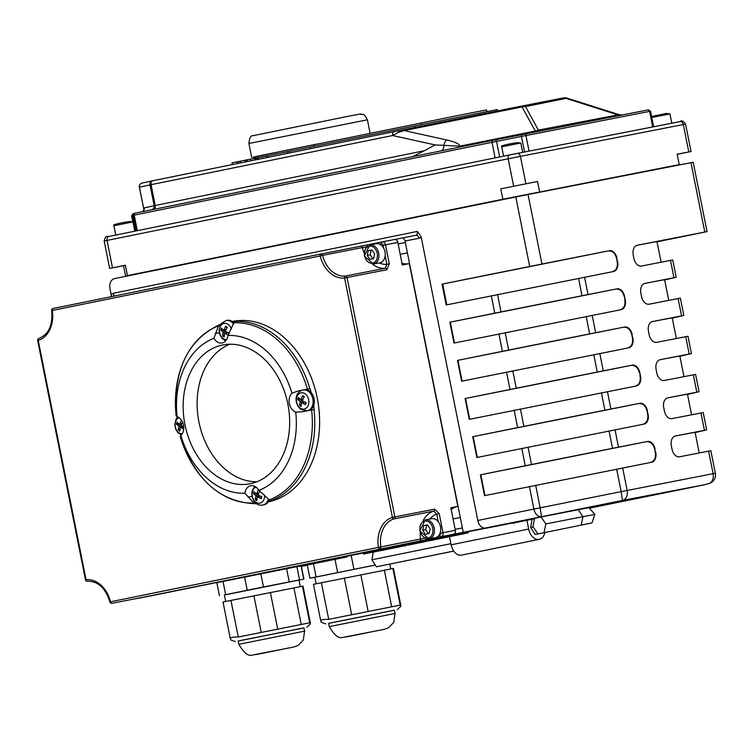 <?xml version="1.0" encoding="UTF-8"?>
<svg xmlns="http://www.w3.org/2000/svg" width="753" height="753" viewBox="0 0 753 753"><rect width="100%" height="100%" fill="white"/><g stroke="black" fill="none" stroke-linecap="round" stroke-linejoin="round"><path stroke-width="1.13" d="M618.975 114.691L538.386 130.09A7.069 5.252 -101.1 0 0 540.993 130.815M619.917 115.397A7.069 5.252 78.9 0 1 617.3 114.672L566.623 98.568A7.069 5.252 -101.1 0 0 563.451 97.909A7.069 5.252 -101.1 0 0 563.423 97.909L522.394 105.928M566.99 98.172L525.538 106.597A7.069 6.118 151.3 0 0 522.074 106.945L535.261 131.041L459.819 146.157A7.069 0.904 -101.3 0 1 459.641 147.108M622.467 114.945L619.192 114.71L566.953 98.106A7.069 7.069 0 0 0 563.451 97.909L522.366 105.938A7.069 5.252 78.9 0 1 522.366 105.938A7.069 0.904 78.7 0 0 522.328 105.938A7.069 5.252 78.9 0 1 525.538 106.597L538.386 130.09L535.261 131.041A7.069 0.904 78.7 0 1 535.101 131.963M441.136 150.882A7.069 4.283 -101.5 0 0 443.875 144.962A7.069 4.509 -77.5 0 1 446.651 139.964C455.236 141.941 459.631 144.002 459.819 146.157L435.14 144.934L424.268 150.751L155.222 205.494L151.071 184.683L392.642 135.531L398.403 132.359L404.145 130.57L399.514 130.542A3.539 1.732 78.6 0 0 398.403 132.359M522.328 105.938L399.542 130.542L522.328 105.938A7.069 7.069 0 0 0 522.328 105.938A7.069 0.904 78.7 0 0 522.074 106.945L404.145 130.57L446.651 139.964M412.446 156.746L424.268 150.751M255.446 156.68L463.217 114.437L486.532 109.929L486.852 111.538M399.542 130.542L394.271 131.606A3.539 2.372 78.5 0 0 394.261 131.615A3.539 2.372 78.5 0 0 392.642 135.531L435.14 144.934M397.857 547.12L387.776 549.116L399.231 546.471M397.932 547.092L397.047 547.262M392.407 548.175L397.81 546.744M388.821 548.899L392.351 547.855M387.776 549.116L388.755 548.551M392.793 548.222L386.76 549.426L392.793 548.222M386.769 549.436L380.811 550.631L386.75 549.37M389.301 548.909L381.187 550.452L389.32 548.843M400.822 546.565L397.029 547.337L400.822 546.565M397.142 547.327L391.664 548.429L397.019 547.29M400.304 546.669L405.603 545.238M399.241 546.527L400.238 546.32M414.028 543.882L417.058 543.29L414.028 543.882M412.522 544.184L420.343 542.235M424.08 541.859L416.428 543.384L424.08 541.849M401.801 546.367L406.215 545.492L401.735 546.019M404.276 545.887L402.3 546.273L404.276 545.887M425.878 541.482L420.419 542.574L425.982 541.445M425.407 541.2L428.975 540.485M406.102 545.144L412.456 543.845M435.601 539.525L428.523 540.927L435.592 539.496M429.624 540.71L433.229 539.995L429.624 540.71M428.523 540.927L454.351 535.665M434.255 539.788L439.441 538.724L434.227 539.76M415.072 543.694L408.54 544.993L415.072 543.685M439.394 538.724L440.289 538.555M438.67 538.875L439.441 538.724M420.419 542.574L424.25 541.812M423.233 542.019L421.52 542.358L423.224 542.009M446.134 537.369L437.804 539.026L446.134 537.35M448.139 536.964L446.416 537.294L448.139 536.955M448.459 536.88L445.776 537.416L448.459 536.87M454.821 535.599L448.299 536.898L454.821 535.59M455.8 535.392L453.287 535.901L455.8 535.383M459.895 534.574L459.114 534.705M458.106 534.931L455.283 535.477L458.097 534.912M455.753 535.035L459.038 534.366M454.981 535.176L455.829 535.383M374.523 551.864L363.417 554.067L374.58 551.488M366.071 553.54L373.224 552.118L366.071 553.54M363.417 554.067L381.122 550.142M463.754 533.792L462.973 533.924M461.966 534.141L459.142 534.696L461.956 534.131M459.612 534.254L461.504 533.858M458.841 534.385L459.688 534.592M383.428 550.057L370.73 552.58L383.418 550.019M468.262 532.87L464.394 533.275M461.57 534.197L465.928 533.331L461.57 534.197L464.319 533.275M464.94 533.51L464.394 533.623M384.077 549.869L387.673 549.163L384.077 549.869M387.004 549.285L387.673 549.163M381.187 550.452L387.946 548.73M386.477 549.436L383.861 549.954L386.477 549.417M468.244 532.776L363.36 553.794M458.398 534.329L458.257 533.632L346.935 556.279L347.077 556.975M458.257 533.632L513.527 522.836L513.668 523.533M142.505 211.64L143.701 210.238A3.539 3.2 16.4 0 0 143.701 208.562L139.352 187.233A3.539 3.539 0 0 1 142.063 183.083L142.063 183.083A3.539 3.454 77.7 0 0 139.427 187.215L150.007 184.909A3.539 3.454 -102.3 0 1 152.643 180.776L152.643 180.776A3.539 3.454 -102.3 0 1 152.68 180.767A3.539 2.372 78.5 0 0 151.071 184.683L150.007 184.909L154.167 205.71L144.19 207.894L143.701 208.562L139.427 187.215M142.543 211.631A3.539 3.454 77.7 0 0 144.19 207.894M152.577 180.786L142.129 183.073A3.539 3.454 77.7 0 0 142.063 183.083L152.643 180.776A3.539 3.539 0 0 1 152.69 180.767L394.261 131.615L152.699 180.758A3.539 2.372 78.5 0 0 152.69 180.767M51.693 310.509L52.277 310.471A1.77 1.186 -101.5 0 1 53.087 308.504A1.77 1.77 0 0 0 51.693 310.509C52.936 325.221 48.663 334.52 38.883 338.417A1.77 1.77 0 0 0 37.65 340.46L38.224 340.337A1.77 1.186 -106.3 0 1 38.883 338.417L38.883 338.417A1.77 1.186 -106.3 0 1 38.958 338.398M87.489 581.269A1.77 1.186 -96.7 0 1 87.433 581.278L87.433 581.278A1.77 1.186 -96.7 0 1 86.058 579.754L85.484 579.866A1.77 1.77 0 0 0 87.433 581.278C97.928 581.043 105.429 587.952 109.938 601.995A1.77 1.77 0 0 0 111.99 603.304A1.77 1.308 -101.1 0 0 111.999 603.294A1.77 1.186 -101.5 0 1 110.493 601.788L109.938 601.995M320.166 255.964L322.595 255.361A1.77 1.308 -101.1 0 0 320.985 253.996A1.77 1.186 78.5 0 0 320.976 253.996A1.77 1.186 78.5 0 0 320.166 255.964A28.294 20.99 -101.1 0 0 344.601 277.998L347.048 277.509A1.77 1.308 -101.1 0 0 345.495 276.031A1.77 1.186 83.3 0 0 344.601 277.998L392.435 517.415A1.77 1.186 73.7 0 0 394.026 518.902A1.77 1.308 -101.1 0 0 394.883 516.925L392.435 517.415A28.294 20.99 -101.1 0 0 378.382 547.28A1.77 1.186 78.5 0 0 379.889 548.786A1.77 1.308 -101.1 0 0 380.849 546.904L110.493 601.788A28.294 20.99 -101.1 0 0 86.058 579.754L38.224 340.337A28.294 20.99 -101.1 0 0 52.277 310.471L320.166 255.964M425.53 538.037L380.849 546.904A26.524 19.682 78.9 0 1 394.026 518.902L433.822 511.127L436.768 514.167L439.215 513.678L434.679 509.15L394.883 516.925L347.048 277.509L386.844 269.743L389.292 263.842L385.489 244.838A3.539 2.626 -101.1 0 0 382.242 241.882L368.132 244.753A1.77 1.186 -101.5 0 1 368.132 244.753L320.994 253.996A1.77 1.77 0 0 0 320.976 253.996L53.096 308.504A1.77 1.186 -101.5 0 1 53.096 308.504L320.976 253.996M425.765 538.706A1.77 1.186 78.5 0 0 427.036 539.553L441.136 536.682A3.539 2.626 -101.1 0 0 443.009 532.691L439.215 513.678M367.266 246.109A1.77 1.186 -101.5 0 1 368.132 244.763L360.781 246.222A1.77 1.308 -101.1 0 1 362.381 247.586L367.313 246.72M385.15 255.86L386.844 264.331L389.292 263.842M379.38 262.919A22.985 17.055 78.9 0 0 386.844 264.331L385.291 268.256A1.77 1.308 78.9 0 1 386.844 269.743M151.202 595.642A1.77 1.186 78.5 0 0 151.419 595.632L151.786 595.529A1.77 1.308 -101.1 0 0 151.795 595.529L427.036 539.553M397.829 242.428A3.539 2.626 -101.1 0 0 394.581 239.473A3.539 2.626 -101.1 0 0 394.563 239.482L382.26 241.882A3.539 2.626 -101.1 0 0 382.232 241.892L382.242 241.882A1.77 1.186 -101.5 0 0 381.413 243.85A1.77 1.308 78.9 0 1 383.042 245.327L397.829 242.428L402.328 264.971L409.312 263.606L457.824 506.374L450.84 507.738L455.349 530.281L440.561 533.18A1.77 1.308 78.9 0 1 439.62 535.176A1.77 1.186 78.5 0 0 441.136 536.682L453.466 534.272A3.539 2.626 -101.1 0 0 455.349 530.281M232.31 321.465L232.743 321.38A91.951 68.231 78.9 0 1 317.286 398.281A91.951 68.231 78.9 0 1 268.388 501.799A91.951 68.231 78.9 0 1 268.294 501.818M255.465 156.793L252.904 157.273L255.455 156.728M419.007 238.287A7.069 4.744 78.5 0 0 421.143 236.903L417.369 231.416A3.539 2.372 -101.5 0 1 415.75 235.341L401.791 238.07A3.539 2.626 78.9 0 1 401.791 238.07A3.539 2.626 78.9 0 1 405.039 241.016L419.007 238.287A3.539 2.626 -101.1 0 0 415.75 235.341A3.539 2.626 -101.1 0 0 415.741 235.341L401.81 238.061M421.143 236.903L477.807 520.483A8.838 5.93 -101.5 0 0 485.365 528.022L463.255 532.343L405.039 241.016M401.773 238.07L395.033 239.445M463.255 532.343L160.728 593.891A8.838 6.561 78.9 0 1 160.7 593.901A8.838 6.561 78.9 0 1 159.994 593.985M417.369 231.416L113.571 293.237A7.069 5.252 -101.1 0 0 111.18 294.687L111.303 296.663M646.272 441.691C650.441 441.39 653.237 443.846 654.639 449.061L655.75 452.44A8.838 5.93 78.5 0 1 651.703 462.238A8.838 5.93 78.5 0 1 651.665 462.248L484.508 495.662L480.348 474.851L646.272 441.691A132.632 0.518 168.7 0 0 480.8 474.767L480.348 474.851M638.648 403.542C642.817 403.241 645.613 405.688 647.015 410.912L648.135 414.291A8.838 5.93 78.5 0 1 644.079 424.09A8.838 5.93 78.5 0 1 644.05 424.099L476.884 457.513L472.724 436.702L638.648 403.542A132.632 0.518 168.7 0 0 473.176 436.618L472.724 436.702M635.184 386.204C639.156 384.905 640.794 381.583 640.088 376.227L639.815 372.669L640.511 376.142A8.838 5.93 78.5 0 1 636.454 385.941A8.838 5.93 78.5 0 1 636.426 385.95L469.26 419.365L465.1 398.553L631.023 365.393A132.632 0.518 168.7 0 0 465.552 398.469L465.1 398.553M627.56 348.055C631.532 346.757 633.169 343.434 632.464 338.078L631.767 334.605L632.887 337.993A8.838 5.93 78.5 0 1 628.83 347.792A8.838 5.93 78.5 0 1 628.802 347.801L461.636 381.216L457.476 360.405L623.399 327.244A132.632 0.518 168.7 0 0 457.928 360.32L457.476 360.405M619.935 309.897C623.908 308.608 625.545 305.276 624.839 299.929L624.566 296.371L625.263 299.845A8.838 5.93 78.5 0 1 621.206 309.643A8.838 5.93 78.5 0 1 621.178 309.652L454.012 343.067L449.852 322.256L615.775 289.096A132.632 0.518 168.7 0 0 450.303 322.162L449.852 322.256M608.151 250.947C612.33 250.636 615.116 253.093 616.528 258.307L617.639 261.696A8.838 5.93 78.5 0 1 613.582 271.494A8.838 5.93 78.5 0 1 613.554 271.504L446.181 304.956L442.03 284.154L608.151 250.947A132.632 0.518 -11.3 0 0 442.689 284.013L442.03 284.154M111.18 294.687L109.957 288.559A8.838 6.561 78.9 0 1 114.654 278.582L515.805 196.957L529.66 266.317M149.631 596.094A3.539 2.626 -101.1 0 0 149.649 596.094A3.539 2.626 -101.1 0 0 149.659 596.084L443.733 536.305A26.524 19.682 78.9 0 1 443.724 536.258M152.595 270.854L138.759 273.565M128.349 275.598L125.61 276.135L123.53 265.724L109.656 268.426L125.365 265.216L127.436 275.617L502.872 199.225L500.792 188.824L537.538 181.492L500.792 188.824M502.872 199.225L679.244 164.615L677.163 154.214L691.047 151.513L677.192 154.346M677.408 165.133L675.752 165.462L677.38 164.992M665.36 167.58L652.324 170.234M639.391 372.754C637.989 367.539 635.193 365.092 631.023 365.393M631.767 334.605C630.365 329.39 627.569 326.934 623.399 327.244M624.152 296.456C622.74 291.242 619.954 288.785 615.775 289.096M256.651 503.635A91.951 68.231 78.9 0 1 255.907 503.672L255.483 503.738M255.709 503.71L253.865 503.013L244.885 493.243A10.608 7.869 78.9 0 1 250.73 485.732A10.608 7.869 78.9 0 1 258.91 490.382L269.292 499.87L271.344 500.529A91.951 68.231 78.9 0 1 268.501 501.498M255.907 503.672L255.766 502.957M177.416 417.209A91.951 68.231 78.9 0 1 177.35 416.691M232.545 321.625A91.951 68.231 78.9 0 1 235.529 321.399L233.891 322.783L227.943 335.471A10.608 7.869 78.9 0 1 222.097 342.973A10.608 7.869 78.9 0 1 213.918 338.323L218.464 325.927L220.102 324.543A91.951 68.231 78.9 0 1 220.761 324.298M313.7 405.434A91.951 68.231 78.9 0 1 314.208 409.416L302.104 411.825L295.731 412.117A10.608 7.869 78.9 0 1 289.34 403.58A10.608 7.869 78.9 0 1 291.948 393.207L297.943 391.023L310.048 388.614A91.951 68.231 78.9 0 1 311.111 392.482M177.03 415.694L176.146 415.863L177.087 416.597A10.608 7.869 78.9 0 1 183.478 425.134A10.608 7.869 78.9 0 1 180.871 435.507L180.306 436.665A90.915 67.459 78.9 0 0 253.865 503.013M218.464 325.927A90.915 67.459 78.9 0 0 176.146 415.863C173.143 370.288 187.648 339.885 219.641 324.656L219.904 324.581M271.136 500.576A91.951 68.231 -101.1 0 0 314.01 409.453L311.61 409.943M304.306 389.781L310.048 388.614M644.945 283.382A8.838 5.93 78.5 0 0 644.916 283.392L676.194 277.292L664.654 279.965M676.194 277.292L672.73 259.954L641.481 266.044A8.838 5.93 78.5 0 1 633.932 258.514L633.235 255.041A8.838 5.93 78.5 0 1 637.292 245.243L637.32 245.233A8.838 5.93 78.5 0 0 637.292 245.243M637.32 245.233L707.048 231.623L657.03 241.817M652.569 321.531A8.838 5.93 78.5 0 0 652.54 321.54L683.818 315.441L672.278 318.124M660.193 359.68A8.838 5.93 78.5 0 0 660.165 359.689L691.442 353.59L679.903 356.273M667.751 397.848L699.066 391.739L687.517 394.421M675.441 435.987A8.838 5.93 78.5 0 0 675.403 435.987L706.681 429.888L695.141 432.57M683.818 315.441L680.354 298.103L649.105 304.193A8.838 5.93 78.5 0 1 641.556 296.663L640.859 293.19A8.838 5.93 78.5 0 1 644.916 283.392M691.442 353.59L687.978 336.252L656.729 342.342A8.838 5.93 78.5 0 1 649.171 334.812L648.484 331.339A8.838 5.93 78.5 0 1 652.54 321.54M699.066 391.739L695.593 374.401L664.353 380.491A8.838 5.93 78.5 0 1 656.795 372.961L656.108 369.488A8.838 5.93 78.5 0 1 660.165 359.689M699.217 452.958L695.104 432.344A132.632 0.518 168.7 0 0 675.14 436.053M706.681 429.888L703.217 412.55L671.968 418.64A8.838 5.93 78.5 0 1 664.419 411.11L663.732 407.637A8.838 5.93 78.5 0 1 667.779 397.838A8.838 5.93 78.5 0 1 667.817 397.829M541.906 263.87L528.051 194.509L690.953 162.686L704.808 232.056M616.942 258.223A8.838 5.93 78.5 0 0 609.393 250.693M624.566 296.371A8.838 5.93 78.5 0 0 617.018 288.841M632.191 334.52A8.838 5.93 78.5 0 0 624.642 326.99M639.815 372.669A8.838 5.93 78.5 0 0 632.266 365.139M647.439 410.818A8.838 5.93 78.5 0 0 639.89 403.288M655.063 448.967A8.838 5.93 78.5 0 0 647.514 441.437M705.024 484.621A8.838 8.829 -105.7 0 1 704.366 484.781A8.838 8.838 0 0 0 705.024 484.621L709.072 483.492A8.838 8.838 0 0 0 715.35 473.251L713.11 473.665A8.838 6.561 78.9 0 1 708.413 483.642A8.838 8.829 74.3 0 0 715.341 473.251L710.841 450.699L679.592 456.789A8.838 5.93 78.5 0 1 672.043 449.259L671.347 445.785A8.838 5.93 78.5 0 1 675.403 435.987M691.593 414.809L687.48 394.196A132.632 0.518 168.7 0 0 667.516 397.904M683.969 376.66L679.855 356.047A132.632 0.518 168.7 0 0 659.892 359.755M676.354 338.511L672.231 317.898A132.632 0.518 168.7 0 0 652.267 321.606M668.73 300.362L664.607 279.749A132.632 0.518 168.7 0 0 644.653 283.457M529.415 486.523L533.915 509.066A8.838 5.93 78.5 0 0 541.473 516.605L540.165 507.814L477.807 520.483M708.601 451.122L713.11 473.665L621.169 491.643L622.467 500.434A8.838 6.561 -101.1 0 0 627.164 490.457L622.665 467.914M528.051 194.509L515.805 196.957M707.048 231.623L693.193 162.262L690.953 162.686M612.311 271.748C616.283 270.459 617.921 267.127 617.215 261.78L616.528 258.307M647.015 410.912L647.712 414.376C648.418 419.732 646.78 423.054 642.808 424.353M654.639 449.061L655.336 452.525C656.042 457.88 654.404 461.203 650.423 462.502M220.234 325.211L220.102 324.543M244.885 493.243A79.573 59.045 78.9 0 1 180.871 435.507M295.731 412.117A79.573 59.045 78.9 0 1 258.91 490.382M177.087 416.597A79.573 59.045 78.9 0 1 213.918 338.323M227.943 335.471A79.573 59.045 78.9 0 1 291.948 393.207M222.549 344.996A70.735 52.484 78.9 0 1 222.85 344.93A70.735 52.484 78.9 0 1 287.919 404.295A70.735 52.484 78.9 0 1 249.977 483.774A70.735 52.484 78.9 0 1 184.946 424.617A70.735 52.484 78.9 0 1 222.549 344.996M229.957 344.206A70.735 52.484 -101.1 0 0 198.867 421.689A70.735 52.484 -101.1 0 0 256.829 481.769M238.833 163.241L238.494 161.547L245.685 160.107M250.881 160.784L250.551 159.099L254.495 158.318M245.911 161.791L245.582 160.107L250.551 159.099M257.893 159.363L257.554 157.669L258.731 157.424L267.541 155.683L267.87 157.33M257.272 159.485L256.933 157.791L257.554 157.669M289.961 152.831L289.66 151.287L414.404 125.996L497.281 109.58L497.545 110.907M287.834 153.264L287.524 151.692L289.66 151.287M267.55 155.72L287.524 151.692M255.851 159.777L255.512 158.083L256.933 157.801M254.825 159.984L254.486 158.29L255.512 158.083M237.157 163.58L236.819 161.886L238.494 161.556M232.338 164.559L231.999 162.864L236.819 161.886M443.733 536.305L453.466 534.272M409.086 263.644A26.524 19.682 78.9 0 1 401.989 263.268M451.207 509.546A26.524 19.682 78.9 0 1 457.824 506.374M255.719 158.036L255.427 156.605L317.578 143.945M314.095 146.402L313.766 144.727M310.462 148.661L310.17 147.202M123.53 265.724L125.384 265.348M679.244 164.615L670.688 166.404M125.61 276.135L128.349 275.57M134.166 274.346L127.436 275.617M331.442 234.465L387.757 223.01M539.619 191.893L537.538 181.492M637.029 245.309A132.632 0.518 -11.3 0 1 656.983 241.6L661.106 262.213M425.257 519.881L419.769 530.856L428.984 538.969A9.723 7.219 -101.1 0 0 428.984 538.969A9.723 7.219 -101.1 0 0 434.208 528.079A9.723 7.219 -101.1 0 0 425.257 519.881L431.544 518.648A9.723 7.219 78.9 0 1 440.486 526.808A9.723 7.219 78.9 0 1 435.272 537.746A9.723 7.219 78.9 0 1 435.243 537.746M423.732 525.575L427.45 524.869L430.142 528.851L429.125 533.548L425.398 534.254L422.706 530.263L423.732 525.575M426.753 524.982L425.727 529.679L428.429 533.661L425.398 534.254M425.727 529.679L422.706 530.263M428.429 533.661L429.125 533.529M369.761 244.979L364.283 255.954L373.497 264.068A9.723 7.219 -101.1 0 0 373.497 264.068A9.723 7.219 -101.1 0 0 378.721 253.177A9.723 7.219 -101.1 0 0 369.761 244.979L376.048 243.746A9.723 7.219 78.9 0 1 384.999 251.907A9.723 7.219 78.9 0 1 379.776 262.844A9.723 7.219 78.9 0 1 379.747 262.844M368.236 250.674L371.954 249.958L374.655 253.949L373.629 258.646L369.902 259.352L367.21 255.361L368.236 250.674M371.257 250.081L370.231 254.778L372.933 258.759L369.902 259.352M370.231 254.778L367.21 255.361M372.933 258.759L373.629 258.627M299.581 405.312A5.6 4.16 -101.1 0 0 301.209 406.394A18.411 9.168 -62.8 0 1 301.633 403.081L302.311 402.799A18.411 9.092 17.6 0 0 305.436 404.634L305.436 404.634A5.6 4.16 -101.1 0 0 306.076 402.591A18.411 5.431 -162.5 0 1 302.857 401.076L302.565 400.144A18.411 8.227 -55.3 0 1 304.25 396.803A5.6 4.16 -101.1 0 0 302.612 395.711A18.411 11.549 122.5 0 0 301.181 399.231L300.503 399.514A18.411 6.711 -156.1 0 1 298.395 397.48A5.6 4.16 -101.1 0 0 297.755 399.523A18.411 7.812 11 0 0 299.958 401.236L300.249 402.158A18.411 10.608 130.5 0 0 299.581 405.312L301.482 403.919M303.807 396.897L302.612 395.711M302.141 399.523A3.191 2.363 78.9 0 0 302.113 399.683L297.755 399.523M300.343 408.154A8.274 6.137 78.9 0 1 298.753 393.96A8.274 6.137 78.9 0 1 308.786 400.634A8.274 6.137 78.9 0 1 300.343 408.154M301.633 403.081L304.852 402.055M303.101 398.977L300.503 399.514M307.666 410.724A10.608 7.869 -101.1 0 0 312.777 398.572A10.608 7.869 -101.1 0 0 303.092 390.016L304.334 389.772A10.608 7.869 78.9 0 1 314.01 398.29A10.608 7.869 78.9 0 1 308.965 410.46M302.113 399.683L302.697 399.852M300.249 402.158L303.854 402.074M226.813 327.451L225.618 326.275A18.411 11.549 122.5 0 0 224.187 329.786L223.509 330.068A18.411 6.711 -156.1 0 1 221.401 328.035A5.6 4.16 -101.1 0 0 220.751 330.078A18.411 7.812 11 0 0 222.963 331.791L223.255 332.722A18.411 10.608 130.5 0 0 222.587 335.866L224.488 334.473M225.138 330.078A3.191 2.363 78.9 0 0 225.119 330.238L220.751 330.078M228.912 333.984A5.6 4.16 -101.1 0 0 229.081 333.146A18.411 5.431 -162.5 0 1 225.853 331.631L225.561 330.699A18.411 8.227 -55.3 0 1 227.246 327.357A5.6 4.16 -101.1 0 0 225.618 326.275M226.521 339.669A8.274 6.137 78.9 0 1 219.575 332.468A8.274 6.137 78.9 0 1 223.632 323.461A8.274 6.137 78.9 0 1 231.322 329.005M222.587 335.866A5.6 4.16 -101.1 0 0 224.215 336.949A18.411 9.168 -62.8 0 1 224.639 333.635L225.307 333.353A18.411 9.092 17.6 0 0 228.215 335.076M224.639 333.635L227.858 332.61M226.107 329.532L223.509 330.068M233.411 323.931A10.608 7.869 -101.1 0 0 226.088 320.571L227.331 320.326A10.608 7.869 78.9 0 1 233.882 322.792A90.915 67.459 78.9 0 1 307.45 389.122M225.119 330.238L225.693 330.407M223.255 332.722L226.86 332.628M180.842 424.221A3.191 2.363 78.9 0 0 180.824 424.381L176.456 424.221A18.411 7.812 11 0 0 178.668 425.934L178.96 426.866A18.411 10.608 130.5 0 0 178.292 430.01L180.193 428.617M178.292 430.01A5.6 4.16 -101.1 0 0 179.92 431.093A18.411 9.168 -62.8 0 1 180.344 427.779L181.021 427.497A18.411 9.092 17.6 0 0 183.704 429.106M182.16 421.388L181.322 420.419A18.411 11.549 122.5 0 0 179.892 423.93L179.214 424.212A18.411 6.711 -156.1 0 1 177.106 422.179A5.6 4.16 -101.1 0 0 176.456 424.221M182.226 433.813A8.274 6.137 78.9 0 1 175.317 426.791A8.274 6.137 78.9 0 1 179.073 417.689M181.812 423.675L179.214 424.212M183.713 426.819A18.411 5.431 -162.5 0 1 181.558 425.774L181.266 424.843A18.411 8.227 -55.3 0 1 182.555 422.217M180.344 427.779L183.563 426.753M178.96 426.866L182.565 426.772M180.824 424.381L181.407 424.551M257.846 493.667A3.191 2.363 78.9 0 0 257.818 493.827L253.46 493.667A18.411 7.812 11 0 0 255.662 495.38L255.954 496.312A18.411 10.608 130.5 0 0 255.286 499.455L257.187 498.062M255.286 499.455A5.6 4.16 -101.1 0 0 256.914 500.538A18.411 9.168 -62.8 0 1 257.338 497.225L258.015 496.942A18.411 9.092 17.6 0 0 261.14 498.778L261.14 498.778A5.6 4.16 -101.1 0 0 261.78 496.735A18.411 5.431 -162.5 0 1 258.561 495.22L258.27 494.288A18.411 8.227 -55.3 0 1 259.898 491.041M259.512 491.041L258.317 489.864A18.411 11.549 122.5 0 0 256.886 493.375L256.208 493.657A18.411 6.711 -156.1 0 1 254.1 491.624A5.6 4.16 -101.1 0 0 253.46 493.667M264.529 495.088A8.274 6.137 78.9 0 1 257.507 503.013A8.274 6.137 78.9 0 1 252.547 491.201A8.274 6.137 78.9 0 1 256.076 487.125M258.806 493.121L256.208 493.657M257.338 497.225L260.557 496.199M269.292 499.879A10.608 7.869 78.9 0 1 264.105 504.745L262.863 504.99A10.608 7.869 -101.1 0 0 268.416 498.994M255.954 496.312L259.559 496.218M257.818 493.827L258.401 493.996M375.258 565.042L309.907 578.2L307.28 565.014L347.067 556.928M329.287 626.618L328.628 623.324L394.393 610.175L395.052 613.469L329.287 626.618C334.247 635.203 338.718 638.808 342.69 637.424L383.814 629.442L388.557 627.767L393.715 622.467L395.052 613.469M378.655 630.402L346.126 636.953L378.655 630.402M394.403 610.231L328.637 623.371M400.737 604.988L400.765 606.419L400.201 605.111L328.713 619.342C323.282 619.286 320.637 619.832 320.778 620.98L313.455 584.328L320.75 620.858M325.767 623.898L321.315 622.307L320.778 620.98M400.765 605.101L393.442 568.449L313.446 584.328M316.109 583.763L314.81 577.259L375.276 565.061M309.907 578.2L314.829 577.344M513.565 523.015L526.931 520.295L528.681 529.039L451.132 544.814A12.133 8.132 78.5 0 0 461.485 555.149L461.693 555.112A12.133 8.132 78.5 0 0 461.74 555.102A12.133 8.132 78.5 0 0 461.777 555.093M449.503 536.682L451.132 544.814M453.758 551.102L376.378 566.802L453.73 551.064M376.378 566.802L371.916 559.771L373.243 552.128M371.916 559.771L450.906 543.694M535.138 534.498L591.99 522.911L535.138 534.498L530.677 527.467L532.098 519.288L534.536 518.789M530.677 527.467L533.199 526.959M544.127 532.192L545.84 523.928L541.096 516.982L534.639 518.299L532.926 526.563L537.68 533.51M594.861 514.421L582.926 516.69L578.182 509.734L588.95 507.691L594.861 514.421L591.99 522.911M581.222 524.954L582.926 516.69L545.84 523.928M541.096 516.982L578.182 509.734M544.861 532.569A12.133 8.132 -101.5 0 1 539.28 539.327A12.133 8.132 -101.5 0 1 539.242 539.336L539.035 539.374A12.133 8.132 -101.5 0 1 528.681 529.039M526.931 520.295L532.098 519.288M219.462 595.868L216.836 582.69L296.898 566.651L301.275 565.898L303.911 579.076L224.385 595.011M238.842 644.286L238.183 640.991L303.948 627.851L304.607 631.146L238.842 644.286C243.803 652.879 248.274 656.484 252.246 655.091L293.369 647.119L298.113 645.443L303.271 640.135L304.607 631.146M288.211 648.079L255.681 654.63L288.211 648.079M303.958 627.908L238.193 641.048M310.302 622.656L310.321 624.096L309.756 622.778L238.268 637.01C232.837 636.963 230.192 637.509 230.333 638.657L223.01 602.005L230.305 638.535M235.322 641.565L230.87 639.975L230.333 638.657M310.321 622.778L302.998 586.126L223.001 602.005M225.665 601.431L224.366 594.926L261.658 587.331L299.007 580.017L300.306 586.521M299.026 580.102L303.911 579.076M648.032 109.919L492.82 140.359L134.74 213.231M349.458 116.056L345.561 116.809C369.064 112.244 357.148 114.644 362.447 114.4C363.483 113.703 365.139 115.51 367.408 119.802L248.904 143.484C249.507 138.044 250.777 135.455 252.726 135.738L345.589 116.809M153.904 209.325A3.539 2.372 78.5 0 0 155.222 205.494L154.167 205.71A3.539 3.454 77.7 0 1 151.965 209.72M372.481 264.171A26.524 19.682 -101.1 0 0 385.291 268.256L345.495 276.031A26.524 19.682 78.9 0 1 322.595 255.361L362.381 247.586A26.524 19.682 -101.1 0 0 364.076 252.688M423.13 520.747A26.524 19.682 -101.1 0 1 433.822 511.127A1.77 1.308 -101.1 0 0 434.679 509.15M429.954 518.958A22.985 17.055 78.9 0 1 436.768 514.167L438.284 521.773M440.373 532.211L440.561 533.18M439.62 535.176L438.924 535.317M420.259 532.653A26.524 19.682 -101.1 0 0 420.645 539.129A1.77 1.308 78.9 0 1 419.685 541.021M379.597 244.217L381.413 243.85M383.042 245.327L383.597 248.104M136.839 598.447A1.77 1.186 78.5 0 0 137.328 598.494L151.419 595.632M137.31 598.503L149.649 596.094L137.328 598.494A3.539 2.626 -101.1 0 0 137.328 598.494L136.425 598.531M132.754 221.495L131.606 215.772L132.406 215.603A1.77 1.365 -101.6 0 1 133.385 213.607L133.874 213.513M135.493 231.049L132.406 215.603L133.074 215.462M133.055 215.367L134.203 215.123A1.77 1.186 -101.5 0 1 135.013 213.165L133.055 215.367L136.161 230.907M137.31 230.682L134.203 215.123L492.001 142.326A1.77 1.186 -101.5 0 1 492.81 140.359L495.098 139.907A1.77 1.129 -101.1 0 1 496.547 141.413L521.434 136.444A1.77 0.988 -101.4 0 1 522.055 134.523L495.098 139.907M495.107 157.876L492.001 142.326L496.547 141.413L499.644 156.953M524.54 151.974L521.434 136.444L525.942 135.549A1.77 1.308 -101.1 0 0 524.314 134.072L522.055 134.523M529.048 151.099L525.942 135.549L649.613 111.388A1.77 1.308 -101.1 0 0 647.994 109.919L650.507 111.218L649.613 111.388L652.719 126.937M113.571 293.237A3.539 2.372 -101.5 0 1 113.129 296.296M521.791 448.374L525.255 465.721M514.167 410.225L517.631 427.572M506.543 372.076L510.007 389.423M498.919 333.927L502.383 351.265M491.295 295.778L494.768 313.116M446.557 304.88L442.397 284.079M446.84 304.824L442.689 284.013M517.16 153.414L509.809 154.883A3.539 2.372 78.5 0 0 509.8 154.883L680.072 121.591A3.539 2.626 78.9 0 1 680.072 121.591A3.539 2.626 78.9 0 1 683.329 124.537L685.569 124.113C683.338 120.941 681.512 120.103 680.072 121.591L517.189 153.414A3.539 2.626 78.9 0 1 517.179 153.414A3.539 2.626 78.9 0 1 520.427 156.36L683.329 124.537L688.797 151.937M509.79 154.892L108.667 236.508A3.539 2.372 78.5 0 0 108.648 236.508L509.8 154.883A3.539 2.372 78.5 0 0 508.181 158.808L520.427 156.36L525.895 183.76M109.656 268.426L104.178 241.026C104.949 237.242 106.437 235.736 108.648 236.508A3.539 2.372 78.5 0 0 107.03 240.433L508.181 158.808L513.65 186.207M104.178 241.026L107.03 240.433L112.508 267.833M485.365 528.022L622.467 500.434L704.366 484.781A8.838 5.93 78.5 0 0 704.403 484.772A8.838 5.93 78.5 0 0 704.432 484.772M704.366 484.781L589.373 508.181L704.403 484.772M484.96 495.568L480.8 474.767M477.336 457.419L473.176 436.618M469.712 419.27L465.552 398.469M462.088 381.122L457.928 360.32M454.464 342.973L450.303 322.162M248.019 497.14L252.039 496.349M309.85 388.652A91.951 68.231 -101.1 0 0 235.331 321.437M311.61 409.933A90.915 67.459 78.9 0 1 269.292 499.87M297.943 391.023L303.657 389.903M700.977 412.973L704.441 430.311M693.353 374.825L696.817 392.162M685.729 336.676L689.202 354.014M678.105 298.527L681.578 315.865M670.49 260.378L673.954 277.716M588.008 294.508L584.544 277.17M595.632 332.657L592.169 315.319M603.257 370.805L599.793 353.468M610.881 408.954L607.417 391.616M618.505 447.103L615.041 429.765M523.881 426.311L520.417 408.973M516.257 388.162L512.793 370.824M508.633 350.013L505.169 332.675M501.018 311.864L497.545 294.517M578.549 278.356L582.013 295.694M586.173 316.505L589.637 333.843M593.797 354.654L597.261 371.991M601.421 392.802L604.885 410.14M609.045 430.951L612.509 448.289M531.505 464.46L528.041 447.122M616.669 469.1L621.169 491.643L540.165 507.814L535.665 485.271M307.328 565.258L301.379 566.416L307.328 565.258M215.311 333.551L219.339 332.76M245.262 161.933L244.923 160.248M240.678 162.864L240.339 161.17M254.495 160.05L254.166 158.384M247.464 161.481L247.125 159.787M266.148 157.678L265.818 156.012M262.533 158.412L262.195 156.728M259.07 159.118L258.731 157.424M421.379 124.574L421.04 122.899M414.705 127.502L414.404 125.996M432.74 528.361A8.669 6.429 78.9 0 1 424.683 537.529A8.669 6.429 78.9 0 1 421.849 522.789A8.669 6.429 78.9 0 1 432.74 528.361M377.244 253.46A8.669 6.429 78.9 0 1 369.196 262.628A8.669 6.429 78.9 0 1 366.353 247.888A8.669 6.429 78.9 0 1 377.244 253.46M130.429 222.417L132.961 221.937L129.46 221.533C117.364 223.434 112.169 224.846 113.882 225.749L130.429 222.417M651.769 117.506L669.954 113.891L666.461 113.477L651.561 116.489M518.271 143.503L520.803 143.023L517.311 142.618C505.207 144.52 500.02 145.931 501.724 146.835L518.271 143.503M305.793 402.469A5.007 3.718 78.9 0 1 305.2 404.267L305.793 402.366M302.659 396.229A5.007 3.718 78.9 0 1 303.29 396.53A5.007 3.718 78.9 0 1 304.061 397.123M298.348 399.711A5.007 3.718 78.9 0 1 298.856 397.97M301.256 405.716A5.007 3.718 78.9 0 1 299.958 404.785M299.958 401.236L302.499 400.455M225.655 326.783A5.007 3.718 78.9 0 1 226.295 327.084A5.007 3.718 78.9 0 1 227.067 327.677M221.354 330.266A5.007 3.718 78.9 0 1 221.862 328.534M224.262 336.271A5.007 3.718 78.9 0 1 222.954 335.339M228.79 333.024A5.007 3.718 78.9 0 1 228.197 334.821M222.963 331.791L225.505 331.009M177.059 424.41A5.007 3.718 78.9 0 1 177.567 422.678M179.967 430.424A5.007 3.718 78.9 0 1 178.659 429.483M181.36 420.927A5.007 3.718 78.9 0 1 182 421.228A5.007 3.718 78.9 0 1 182.113 421.294L182 421.228M178.668 425.934L181.209 425.153M256.961 499.86A5.007 3.718 78.9 0 1 255.662 498.928M261.498 496.613A5.007 3.718 78.9 0 1 260.905 498.411M258.364 490.372A5.007 3.718 78.9 0 1 258.994 490.674A5.007 3.718 78.9 0 1 259.766 491.267M254.053 493.855A5.007 3.718 78.9 0 1 254.561 492.123M255.662 495.38L258.204 494.599M350.192 636.2L379.418 630.252L350.192 636.2M344.347 578.04L351.67 614.693M321.39 582.69L328.713 619.342M360.819 574.746L368.142 611.408M384.341 570.106L391.664 606.758M392.878 568.449L400.201 605.111M313.446 563.733L316.081 576.911M335.01 559.357L337.645 572.534M351.312 556.147L353.929 569.268M539.242 539.336L461.693 555.112M461.485 555.149L539.035 539.374M259.747 653.868L288.973 647.919L259.747 653.868M253.902 595.717L261.225 632.369M230.945 600.357L238.268 637.01M270.374 592.423L277.697 629.075M293.896 587.773L301.219 624.425M302.433 586.126L309.756 622.778M223.001 581.401L225.636 594.588M244.565 577.024L247.2 590.201M260.849 573.758L263.484 586.945M286.601 568.656L289.237 581.834M296.898 566.651L299.534 579.829M301.087 565.927L303.713 579.104M370.099 133.262L367.408 119.802M251.671 157.349L248.904 143.484M399.504 130.551L394.261 131.615M143.719 210.087L143.767 209.325M320.994 253.996L360.781 246.222M368.132 244.763L394.581 239.473M111.99 603.304L153.047 595.284M37.65 340.46L85.484 579.866M131.606 215.772L133.385 213.607M653.613 126.758L650.507 111.218M691.047 151.513L685.569 124.113M255.465 503.738C220.102 502.213 195.046 479.859 180.296 436.674M245.92 161.839L245.582 160.107M267.889 157.415L267.541 155.683M455.16 529.35L462.37 527.938M453.08 518.949L460.299 517.537M428.984 538.969L435.272 537.746M400.21 254.345L407.42 252.933M398.13 243.944L405.34 242.532M373.497 264.068L379.776 262.844M113.882 225.749L115.746 235.068M132.961 221.937L134.806 231.19M669.954 113.891L671.817 123.2M501.724 146.835L503.588 156.153M520.803 143.023L522.667 152.341M303.29 396.53L304.184 397.245M307.158 410.846L301.012 409.528C293.745 403.486 294.583 391.739 303.092 390.016M300.795 399.608L302.866 399.476M301.934 402.723L304.466 401.876M226.295 327.084L227.18 327.8M228.79 332.92L228.187 334.84M226.088 320.571L221.438 323.376L220.365 324.967L219.095 330.576L219.904 334.746L222.21 338.539L225.589 340.93M224.931 333.278L227.472 332.431M223.792 330.162L225.872 330.03M177.746 416.87L176.07 419.11L174.8 424.72L175.609 428.89L177.915 432.683L181.294 435.074M180.635 427.422L183.177 426.575M179.496 424.306L181.577 424.174M261.498 496.509L260.896 498.43M258.994 490.674L259.889 491.389M262.863 504.99C254.552 506.684 250.617 496.867 252.321 490.325L254.74 486.316M256.5 493.752L258.571 493.62M257.639 496.867L260.171 496.02M397.264 609.61L400.765 606.419M393.442 568.449L400.756 605.045M389.8 564.119L390.751 568.844M461.74 555.102L539.28 539.327M306.819 627.277L310.321 624.096M302.998 586.126L310.311 622.712"/></g></svg>
